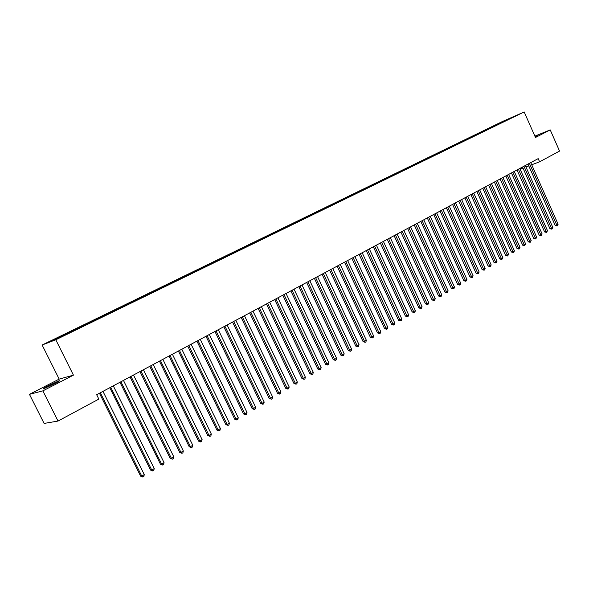 <?xml version="1.0" encoding="UTF-8"?>
<svg xmlns="http://www.w3.org/2000/svg" width="589" height="589" viewBox="0 0 589 589"><rect width="100%" height="100%" fill="white"/><g stroke="black" fill="none" stroke-linecap="round" stroke-linejoin="round"><path stroke-width="0.88" d="M29.45 394.335L42.864 390.868L73.434 375.149L59.18 379.11L29.45 394.335L44.101 423.425L58.024 421.061L98.834 399.092L96.67 394.733L538.184 158.632L539.598 161.82L559.55 151.078L550.222 129.897L534.878 136.133M59.18 379.11L42.128 345.007L502.527 121.467L524.181 111.947L55.8 339.765L42.128 345.007M507.107 119.972L506.938 119.611L498.861 123.44L66.24 333.558L59.945 336.621L61.271 336.105L61.654 336.496M506.938 119.611L515.942 115.65L509.868 118.706M61.271 336.105L49.564 341.789L55.292 339.595L68.515 333.3L509.89 118.595M67.588 333.035L68.029 333.492M71.762 331.003L72.241 331.489M77.998 327.977L78.433 328.412M82.121 325.975L82.6 326.453M88.269 322.986L88.689 323.398M92.348 321.012L92.826 321.484M98.415 318.06L98.819 318.458M102.434 316.109L102.92 316.573M108.428 313.201L108.818 313.576M112.396 311.272L112.874 311.728M118.308 308.4L118.698 308.769M122.225 306.494L122.711 306.95M128.063 303.659L128.454 304.027M131.929 301.782L132.415 302.231M137.693 298.984L138.091 299.345M141.515 297.128L142.001 297.57M147.206 294.36L147.596 294.721M150.975 292.527L151.461 292.969M156.593 289.803L156.991 290.156M160.318 287.992L160.804 288.426M165.87 285.297L166.267 285.643M169.544 283.508L170.037 283.942M175.029 280.843L175.426 281.189M178.658 279.083L179.152 279.51M184.077 276.447L184.475 276.793M187.663 274.71L188.156 275.129M193.008 272.111L193.406 272.449M196.557 270.388L197.043 270.807M201.836 267.826L202.233 268.157M205.34 266.125L205.833 266.537M210.56 263.585L210.958 263.916M214.013 261.906L214.506 262.319M219.174 259.403L219.572 259.727M222.59 257.739L223.084 258.144M227.685 255.265L228.083 255.589M231.065 253.623L231.543 254.014M236.093 251.179L236.498 251.503M239.436 249.559L239.907 249.935M244.406 247.144L244.81 247.461M247.704 245.539L248.168 245.907M252.622 243.154L253.027 243.471M255.884 241.571L256.333 241.924M260.743 239.208L261.141 239.517M263.96 237.639L264.409 237.985M268.768 235.313L269.166 235.622M271.949 233.759L272.39 234.098M276.697 231.455L277.102 231.764M279.849 229.924L280.276 230.255M284.539 227.648L284.943 227.95M287.653 226.132L288.073 226.448M292.291 223.879L292.696 224.181M295.369 222.384L295.781 222.694M299.956 220.161L300.361 220.455M302.996 218.681L303.401 218.983M307.532 216.48L307.973 216.796M310.543 215.014L310.948 215.309M315.027 212.835L315.527 213.196M318.001 211.392L318.406 211.687M322.441 209.235L322.934 209.596M325.378 207.807L325.783 208.101M329.766 205.679L330.26 206.032M332.675 204.265L333.072 204.552M337.011 202.16L337.504 202.513M339.89 200.761L340.287 201.048M344.182 198.677L344.675 199.023M347.024 197.293L347.422 197.573M351.265 195.231L351.766 195.577M354.085 193.869L354.482 194.142M358.281 191.83L358.775 192.169M361.064 190.475L361.462 190.748M365.217 188.458L365.71 188.797M367.97 187.118L368.368 187.39M372.079 185.123L372.572 185.461M374.803 183.797L375.2 184.07M378.867 181.824L379.36 182.156M381.562 180.514L381.966 180.786M385.581 178.563L386.082 178.894M388.254 177.267L388.652 177.532M392.23 175.338L392.723 175.662M394.866 174.049L395.271 174.315M398.805 172.143L399.305 172.467M401.418 170.869L401.816 171.134M405.313 168.977L405.806 169.301M407.897 167.725L408.295 167.983M411.755 165.848L412.248 166.172M414.31 164.611L414.715 164.868M418.124 162.755L418.624 163.072M420.656 161.526L421.061 161.784M424.433 159.693L424.927 160.002M426.937 158.47L427.342 158.728M430.677 156.659L431.163 156.961M433.158 155.452L433.556 155.702M436.861 153.655L437.332 153.95M439.313 152.463L439.711 152.713M442.972 150.681L443.443 150.975M445.402 149.503L445.807 149.753M449.032 147.743L449.495 148.03M451.439 146.573L451.837 146.816M455.025 144.828L455.481 145.108M457.41 143.672L457.837 143.937M460.959 141.949L461.408 142.221M463.315 140.8L463.808 141.102M466.834 139.092L467.283 139.357M469.168 137.959L469.661 138.253M472.658 136.265L473.092 136.53M474.97 135.146L475.456 135.433M478.415 133.467L478.85 133.725M480.705 132.356L481.191 132.643M484.121 130.699L484.548 130.949M486.389 129.595L486.875 129.882M489.768 127.953L490.188 128.196M492.014 126.863L492.5 127.15M495.364 125.236L495.776 125.479M497.587 124.154L498.073 124.441M500.9 122.541L501.313 122.777M42.864 390.868L58.024 421.061M524.181 111.947L535.475 137.487L550.222 129.897M73.434 375.149L55.8 339.765M520.094 169.124L522.973 168.049M525.933 166.937L528.767 165.877M531.712 164.773L539.598 161.82M535.187 136.839L537.197 135.625L535.018 136.449M47.945 385.935C43.586 388.217 42.136 389.174 43.586 388.814L54.696 383.645C59.003 381.392 60.431 380.442 58.988 380.811L47.945 385.935L48.372 386.789M498.861 123.44L499.045 123.867M493.324 126.134L493.516 126.554M487.736 128.844L487.92 129.271M482.089 131.59L482.281 132.017M476.391 134.358L476.582 134.785M470.633 137.156L470.825 137.583M464.817 139.976L465.015 140.41M458.949 142.825L459.14 143.267M453.015 145.711L453.213 146.146M447.029 148.619L447.228 149.061M440.977 151.557L441.176 151.999M434.866 154.524L435.065 154.966M428.696 157.521L428.895 157.97M422.453 160.554L422.659 161.003M416.151 163.609L416.357 164.066M409.789 166.702L409.996 167.158M403.355 169.831L403.568 170.287M396.853 172.982L397.067 173.453M390.286 176.177L390.507 176.656M383.645 179.402L383.873 179.888M376.938 182.656L377.166 183.157M370.157 185.955L370.393 186.463M363.303 189.283L363.546 189.805M356.374 192.647L356.625 193.177M349.373 196.049L349.623 196.593M342.297 199.487L342.555 200.039M335.134 202.962L335.399 203.529M327.904 206.474L328.169 207.048M320.585 210.03L320.85 210.604M313.186 213.623L313.458 214.205M305.706 217.253L305.978 217.842M298.137 220.934L298.417 221.516M290.487 224.645L290.76 225.241M282.742 228.407L283.022 229.003M274.916 232.206L275.196 232.81M267.001 236.056L267.281 236.653M258.983 239.944L259.27 240.548M250.885 243.883L251.172 244.487M242.683 247.866L242.97 248.477M234.385 251.893L234.68 252.512M225.992 255.972L226.286 256.59M217.488 260.102L217.79 260.721M208.896 264.277L209.147 264.8M200.186 268.503L200.444 269.026M191.381 272.781L191.639 273.311M182.465 277.11L182.723 277.647M173.438 281.498L173.696 282.035M164.294 285.937L164.559 286.475M155.04 290.429L155.305 290.973M145.674 294.979L145.939 295.523M136.184 299.587L136.449 300.14M126.576 304.255L126.841 304.808M116.843 308.982L117.115 309.542M106.984 313.775L107.257 314.335M96.994 318.627L97.273 319.186M86.877 323.538L87.157 324.105M76.629 328.515L76.909 329.082M66.24 333.558L66.528 334.132M527.972 164.095L555.25 225.506L556.796 225.05L529.401 163.337M558.107 224.254L557.179 225.97L556.796 225.05L558.107 224.254L530.755 162.608M557.179 225.97L555.25 225.506M522.517 167.011L549.957 228.709L551.495 228.252L523.938 166.253M552.828 227.45L551.886 229.173L551.495 228.252L552.828 227.45L525.307 165.524M551.886 229.173L549.957 228.709M517.002 169.963L544.604 231.941L546.15 231.492L518.416 169.205M547.49 230.674L546.548 232.412L546.15 231.492L547.49 230.674L519.8 168.469M546.548 232.412L544.604 231.941M511.436 172.938L539.207 235.202L540.746 234.753L512.85 172.187M542.101 233.936L541.151 235.681L540.746 234.753L542.101 233.936L514.241 171.436M541.151 235.681L539.207 235.202M505.811 175.949L533.759 238.501L535.291 238.059L507.217 175.191M536.66 237.227L535.71 238.979L535.291 238.059L536.66 237.227L508.631 174.44M535.71 238.979L533.759 238.501M500.135 178.982L528.252 241.829L529.783 241.387L501.541 178.231M531.168 240.555L530.203 242.315L529.783 241.387L531.168 240.555L502.962 177.473M530.203 242.315L528.252 241.829M494.392 182.053L522.686 245.186L524.225 244.752L495.798 181.302M525.616 243.912L524.652 245.679L524.225 244.752L525.616 243.912L497.241 180.528M524.652 245.679L522.686 245.186M488.598 185.152L517.068 248.587L518.6 248.153L490.004 184.401M520.013 247.299L519.042 249.081L518.6 248.153L520.013 247.299L491.454 183.621M519.042 249.081L517.068 248.587M482.752 188.281L511.399 252.011L512.931 251.584L484.143 187.53M514.352 250.723L513.939 252.173L513.372 252.512L512.931 251.584L514.352 250.723L485.616 186.75M513.372 252.512L511.399 252.011M476.832 191.44L505.671 255.479L507.195 255.052L478.231 190.696M508.631 254.183L507.644 255.987L507.195 255.052L508.631 254.183L479.711 189.901M507.644 255.987L505.671 255.479M470.861 194.635L499.877 258.976L501.401 258.556L472.253 193.891M502.859 257.68L501.865 259.491L501.401 258.556L502.859 257.68L473.747 193.089M501.865 259.491L499.877 258.976M464.831 197.86L494.031 262.51L495.548 262.098L466.216 197.124M497.02 261.207L496.019 263.033L495.548 262.098L497.02 261.207L467.725 196.314M496.019 263.033L494.031 262.51M458.735 201.121L488.126 266.081L489.643 265.676L460.112 200.385M491.123 264.778L490.711 266.25L490.122 266.603L489.643 265.676L491.123 264.778L461.643 199.568M490.122 266.603L488.126 266.081M452.573 204.412L482.155 269.688L483.665 269.283L453.95 203.684M485.167 268.378L484.158 270.218L483.665 269.283L485.167 268.378L455.496 202.852M484.158 270.218L482.155 269.688M446.352 207.748L476.126 273.34L477.635 272.935L447.721 207.011M479.144 272.022L478.128 273.87L477.635 272.935L479.144 272.022L449.282 206.172M478.128 273.87L476.126 273.34M440.057 211.105L470.029 277.021L471.539 276.624L441.426 210.376M473.063 275.696L472.65 277.191L472.039 277.559L471.539 276.624L473.063 275.696L443.002 209.529M472.039 277.559L470.029 277.021M433.703 214.506L463.874 280.739L465.376 280.349L435.065 213.778M466.922 279.414L465.892 281.292L465.376 280.349L466.922 279.414L436.663 212.923M465.892 281.292L463.874 280.739M427.283 217.937L457.653 284.502L459.148 284.119L428.637 217.216M460.708 283.176L460.296 284.678L459.67 285.054L459.148 284.119L460.708 283.176L430.25 216.354M459.67 285.054L457.653 284.502M420.789 221.412L451.358 288.308L452.853 287.925L422.136 220.691M454.436 286.968L454.023 288.485L453.39 288.868L452.853 287.925L454.436 286.968L423.771 219.822M453.39 288.868L451.358 288.308M414.229 224.924L445.004 292.144L446.499 291.769L415.569 224.203M448.089 290.804L447.677 292.328L447.036 292.711L446.499 291.769L448.089 290.804L417.218 223.319M447.036 292.711L445.004 292.144M407.595 228.466L438.584 296.031L440.064 295.663L408.935 227.752M441.684 294.684L441.264 296.208L440.624 296.598L440.064 295.663L441.684 294.684L410.599 226.861M440.624 296.598L438.584 296.031M400.888 232.051L432.09 299.956L433.57 299.587L402.221 231.337M435.205 298.601L434.785 300.14L434.13 300.53L433.57 299.587L435.205 298.601L403.907 230.439M434.13 300.53L432.09 299.956M394.115 235.674L425.523 303.924L427.003 303.563L395.44 234.967M428.652 302.569L428.232 304.108L427.577 304.506L427.003 303.563L428.652 302.569L397.141 234.054M427.577 304.506L425.523 303.924M387.26 239.34L418.889 307.929L420.362 307.583L388.585 238.633M422.033 306.574L421.614 308.121L420.944 308.526L420.362 307.583L422.033 306.574L390.301 237.713M420.944 308.526L418.889 307.929M380.339 243.043L412.182 311.986L413.655 311.64L381.65 242.344M415.333 310.624L414.921 312.177L414.244 312.582L413.655 311.64L415.333 310.624L383.387 241.409M414.244 312.582L412.182 311.986M373.33 246.791L405.401 316.087L406.866 315.748L374.641 246.092M408.567 314.717L408.155 316.278L407.47 316.691L406.866 315.748L408.567 314.717L376.4 245.149M407.47 316.691L405.401 316.087M366.255 250.575L398.547 320.232L400.005 319.893L367.551 249.883M401.727 318.855L401.308 320.423L400.623 320.843L400.005 319.893L401.727 318.855L369.332 248.926M400.623 320.843L398.547 320.232M359.091 254.404L391.619 324.421L393.069 324.09L360.38 253.712M394.807 323.037L394.387 324.62L393.695 325.04L393.069 324.09L394.807 323.037L362.183 252.755M393.695 325.04L391.619 324.421M351.854 258.276L384.61 328.655L386.053 328.338L353.135 257.592M387.812 327.27L387.393 328.853L386.693 329.28L386.053 328.338L387.812 327.27L354.953 256.62M386.693 329.28L384.61 328.655M344.528 262.193L377.52 332.94L378.955 332.63L345.802 261.509M380.737 331.548L380.317 333.146L379.611 333.573L378.955 332.63L380.737 331.548L347.643 260.529M379.611 333.573L377.52 332.94M337.122 266.154L370.348 337.276L371.784 336.967L338.388 265.477M373.581 335.877L373.161 337.482L372.447 337.917L371.784 336.967L373.581 335.877L340.251 264.483M372.447 337.917L370.348 337.276M329.626 270.16L363.104 341.657L364.525 341.362L330.885 269.49M366.343 340.258L365.931 341.863L365.202 342.305L364.525 341.362L366.343 340.258L332.77 268.481M365.202 342.305L363.104 341.657M322.05 274.209L355.771 346.089L357.184 345.802L323.302 273.546M359.025 344.683L358.605 346.303L357.869 346.744L357.184 345.802L359.025 344.683L325.209 272.523M357.869 346.744L355.771 346.089M314.386 278.31L348.349 350.573L349.763 350.293L315.623 277.647M351.626 349.167L351.206 350.786L350.462 351.235L349.763 350.293L351.626 349.167L317.552 276.616M350.462 351.235L348.349 350.573M306.633 282.455L340.847 355.108L342.246 354.836L307.863 281.8M344.138 353.694L343.718 355.322L342.96 355.778L342.246 354.836L344.138 353.694L309.814 280.754M342.96 355.778L340.847 355.108M298.785 286.652L333.256 359.695L334.648 359.43L300.007 286.004M336.555 358.274L336.142 359.916L335.377 360.38L334.648 359.43L336.555 358.274L301.98 284.943M335.377 360.38L333.256 359.695M290.848 290.9L325.577 364.341L326.961 364.083L292.056 290.252M328.89 362.912L328.471 364.562L327.705 365.025L326.961 364.083L328.89 362.912L294.051 289.184M327.705 365.025L325.577 364.341M282.816 295.192L317.81 369.038L319.186 368.788L284.016 294.552M321.138 367.602L320.718 369.259L319.937 369.73L319.186 368.788L321.138 367.602L286.033 293.469M319.937 369.73L317.81 369.038M274.688 299.543L309.947 373.787L311.316 373.551L275.873 298.903M313.289 372.351L312.869 374.015L312.082 374.494L311.316 373.551L313.289 372.351L277.92 297.813M312.082 374.494L309.947 373.787M266.456 303.939L301.988 378.602L303.35 378.366L267.642 303.306M305.352 377.159L304.933 378.83L304.13 379.316L303.35 378.366L305.352 377.159L269.71 302.201M304.13 379.316L301.988 378.602M258.129 308.393L293.94 383.468L295.288 383.24L259.3 307.767M297.312 382.018L296.893 383.697L296.083 384.19L295.288 383.24L297.312 382.018L261.398 306.648M296.083 384.19L293.94 383.468M249.707 312.899L285.79 388.394L287.13 388.173L250.862 312.28M289.177 386.936L288.757 388.63L287.94 389.123L287.13 388.173L289.177 386.936L252.983 311.147M287.94 389.123L285.79 388.394M241.173 317.456L277.544 393.378L278.877 393.172L242.322 316.845M280.946 391.921L280.526 393.614L279.701 394.115L278.877 393.172L280.946 391.921L244.464 315.697M279.701 394.115L277.544 393.378M232.545 322.08L269.195 398.422L270.513 398.23L233.671 321.469M272.611 396.957L272.199 398.665L271.36 399.173L270.513 398.23L272.611 396.957L235.843 320.313M271.36 399.173L269.195 398.422M223.798 326.755L260.743 403.531L262.053 403.347L224.917 326.151M264.181 402.059L263.762 403.774L262.915 404.29L262.053 403.347L264.181 402.059L227.118 324.973M262.915 404.29L260.743 403.531M214.948 331.482L252.188 408.7L253.491 408.53L216.06 330.893M255.641 407.227L255.221 408.95L254.36 409.473L253.491 408.53L255.641 407.227L218.283 329.7M254.36 409.473L252.188 408.7M205.988 336.275L243.529 413.934L244.818 413.772L207.085 335.693M246.997 412.455L246.577 414.192L245.709 414.715L244.818 413.772L246.997 412.455L209.338 334.486M245.709 414.715L243.529 413.934M196.91 341.127L234.761 419.235L236.034 419.088L197.992 340.552M238.243 417.748L237.823 419.493L236.94 420.031L236.034 419.088L238.243 417.748L200.275 339.33M236.94 420.031L234.761 419.235M187.722 346.045L225.881 424.61L227.14 424.463L188.789 345.471M229.379 423.116L228.959 424.868L228.068 425.405L227.14 424.463L229.379 423.116L191.101 344.234M228.068 425.405L225.881 424.61M178.415 351.022L216.885 430.044L218.136 429.911L179.468 350.455M220.396 428.542L219.984 430.301L219.079 430.853L218.136 429.911L220.396 428.542L181.81 349.203M219.079 430.853L216.885 430.044M168.991 356.058L207.777 435.551L209.014 435.433L170.022 355.506M211.311 434.041L210.891 435.816L209.978 436.368L209.014 435.433L211.311 434.041L172.393 354.239M209.978 436.368L207.777 435.551M159.442 361.167L198.552 441.124L199.781 441.021L160.458 360.623M202.101 439.615L201.681 441.397L200.753 441.956L199.781 441.021L202.101 439.615L162.866 359.334M200.753 441.956L198.552 441.124M149.768 366.336L189.209 446.771L190.424 446.676L150.769 365.806M192.772 445.255L192.36 447.044L191.418 447.618L190.424 446.676L192.772 445.255L153.206 364.503M191.418 447.618L189.209 446.771M139.968 371.578L179.748 452.492L180.941 452.411L140.955 371.055M183.326 450.975L182.907 452.772L181.957 453.346L180.941 452.411L183.326 450.975L143.422 369.737M181.957 453.346L179.748 452.492M130.036 376.886L170.155 458.286L171.34 458.22L131.008 376.371M173.748 456.762L173.335 458.573L172.371 459.155L171.34 458.22L173.748 456.762L133.504 375.038M172.371 459.155L170.155 458.286M119.979 382.268L160.444 464.161L161.607 464.11L120.929 381.76M164.051 462.63L163.639 464.449L162.66 465.038L161.607 464.11L164.051 462.63L123.462 380.406M162.66 465.038L160.444 464.161M109.782 387.724L150.6 470.11L151.748 470.074L110.717 387.223M154.222 468.572L153.81 470.405L152.823 471.001L151.748 470.074L154.222 468.572L113.279 385.854M152.823 471.001L150.6 470.11M99.453 393.246L140.624 476.14L141.758 476.118L100.358 392.76M144.268 474.601L143.856 476.435L142.855 477.046L141.758 476.118L144.268 474.601L102.965 391.368M142.855 477.046L140.624 476.14M50.352 385.847L49.896 384.941"/></g></svg>
